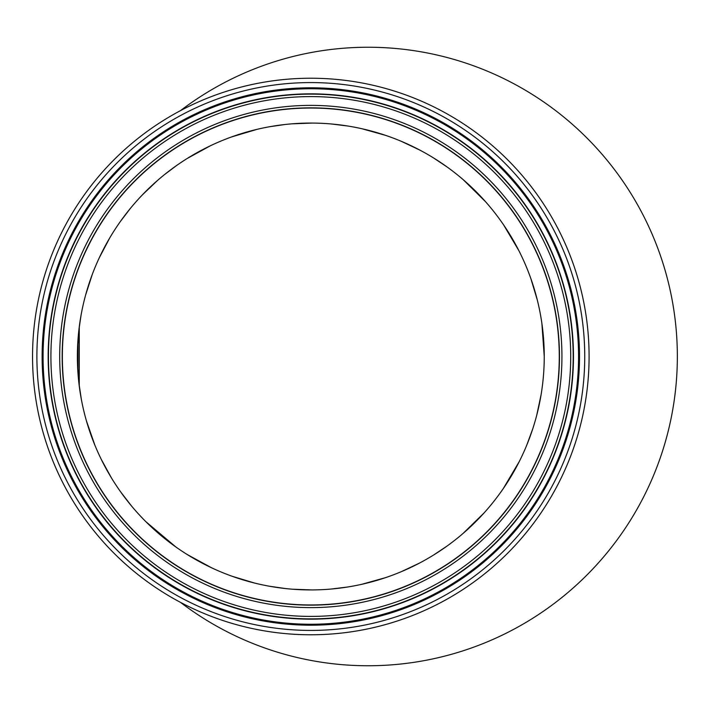 <?xml version="1.0" encoding="UTF-8"?>
<svg xmlns="http://www.w3.org/2000/svg" width="713" height="713" viewBox="0 0 713 713"><rect width="100%" height="100%" fill="white"/><g stroke="black" fill="none" stroke-linecap="round" stroke-linejoin="round"><path stroke-width="1.07" d="M79.268 326.919L79.268 386.081L78.011 368.674L78.011 344.326L79.268 326.919L78.011 344.326M81.041 315.36L80.4 319.112M80.854 396.58L78.893 383.033A233.427 233.427 0 0 0 324.103 589.553A233.427 233.427 0 0 0 544.242 356.5A233.427 233.427 0 0 0 297.526 123.447A233.427 233.427 0 0 0 78.893 383.033M180.514 110.622A309.264 309.264 0 0 1 677.35 356.5A309.264 309.264 0 0 1 180.514 602.378M78.938 383.371L81.344 399.325M86.469 420.982L94.856 445.108M101.326 459.475L111.442 477.915M120.916 492.255L131.566 506.025M146.049 521.854L175.71 546.853M187.367 554.616L211.369 567.682M231.992 576.22L254.523 583.038M269.425 586.229L285.485 588.555M292.464 589.205L311.893 589.927M331.251 589.036L347.668 587.004M361.883 584.277L385.537 577.646M401.321 571.666L419.315 563.181M433.317 555.204L446.962 546.113M463.165 533.36L484.029 512.977M503.342 488.494L519.224 461.641M526.827 444.974L532.709 428.959M536.729 415.269L541.087 394.752M544.242 356.331L541.889 323.444M537.29 299.959L530.864 278.596M518.814 250.548L503.61 224.898M485.544 201.708L463.29 179.747M446.998 166.913L433.459 157.885M419.618 149.98L401.374 141.352M385.323 135.283L361.732 128.688M347.632 125.996L331.269 123.964M312.036 123.073L292.045 123.821M285.227 124.481L269.96 126.673M256.832 129.401L231.609 136.923M210.264 145.835L187.287 158.429M176.405 165.657L164.917 174.284M157.395 180.567L142.6 194.658M130.31 208.481L120.479 221.36M109.704 237.982L99.437 257.464M92.191 274.683L85.649 294.95M559.277 356.5A248.463 248.463 0 0 1 186.583 571.674A248.463 248.463 0 0 1 186.583 141.326A248.463 248.463 0 0 1 559.277 356.5A248.463 248.463 0 0 1 186.583 571.674A248.463 248.463 0 0 1 186.583 141.326A248.463 248.463 0 0 1 559.277 356.5A248.463 248.463 0 0 1 186.583 571.674A248.463 248.463 0 0 1 186.583 141.326A248.463 248.463 0 0 1 559.277 356.5M559.464 356.5A248.65 248.65 0 0 1 186.494 571.835A248.65 248.65 0 0 1 186.494 141.165A248.65 248.65 0 0 1 559.464 356.5A248.65 248.65 0 0 1 186.494 571.835A248.65 248.65 0 0 1 186.494 141.165A248.65 248.65 0 0 1 559.464 356.5M573.19 356.5A262.375 262.375 0 0 1 179.623 583.724A262.375 262.375 0 0 1 179.623 129.276A262.375 262.375 0 0 1 573.19 356.5M589.09 356.5A278.275 278.275 0 0 1 171.681 597.494A278.275 278.275 0 0 1 171.681 115.506A278.275 278.275 0 0 1 589.09 356.5M561.933 356.5A251.119 251.119 0 0 1 185.255 573.974A251.119 251.119 0 0 1 185.255 139.026A251.119 251.119 0 0 1 561.933 356.5M570.721 356.5A259.906 259.906 0 0 1 180.861 581.585A259.906 259.906 0 0 1 180.861 131.415A259.906 259.906 0 0 1 570.721 356.5M573.466 356.5A262.651 262.651 0 0 1 179.489 583.965A262.651 262.651 0 0 1 179.489 129.035A262.651 262.651 0 0 1 573.466 356.5M578.564 356.5A267.749 267.749 0 0 1 176.94 588.377A267.749 267.749 0 0 1 176.94 124.623A267.749 267.749 0 0 1 578.564 356.5M579.509 356.5A268.694 268.694 0 0 1 176.468 589.196A268.694 268.694 0 0 1 176.468 123.804A268.694 268.694 0 0 1 579.509 356.5M584.74 356.5A273.926 273.926 0 0 1 173.847 593.724A273.926 273.926 0 0 1 173.847 119.276A273.926 273.926 0 0 1 584.74 356.5M79.268 386.081L78.011 368.674M78.974 329.29L80.997 315.592M80.364 393.674L78.938 383.407"/></g></svg>
